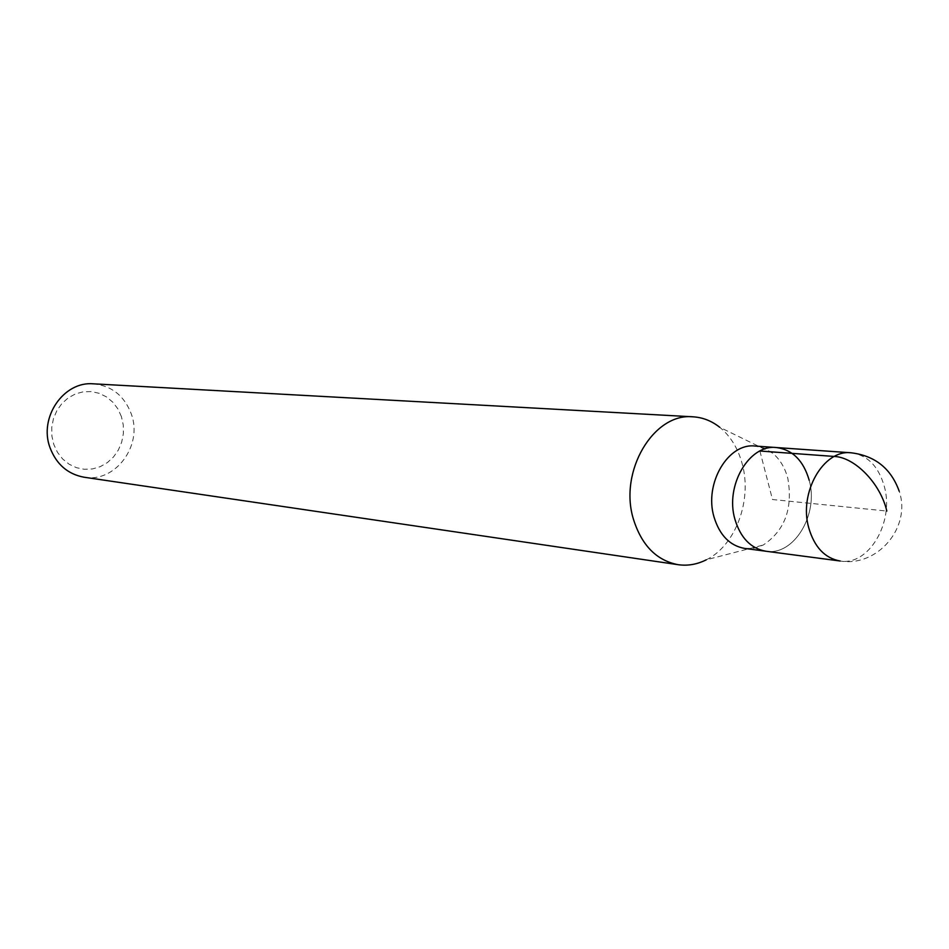 <?xml version="1.0" encoding="UTF-8"?>
<svg xmlns="http://www.w3.org/2000/svg" width="949" height="949" viewBox="0 0 949 949"><rect width="100%" height="100%" fill="white"/><g stroke="black" fill="none" stroke-linecap="round" stroke-linejoin="round"><path stroke-width="0.71" stroke-dasharray="4.75 3.56" d="M809.2 480.289C818.999 514.334 793.85 556.185 765.867 551.227C793.85 556.185 818.999 514.334 809.2 480.289C803.483 460.597 792.522 449.684 776.329 447.537M744.775 548.451L754.075 548.202L763.174 545.058C784.847 530.598 793.067 508.379 787.824 478.415C784.953 467.572 779.829 459.126 772.462 453.053L764.17 448.153L755.107 446.042M772.462 453.053L719.674 427.24C730.493 436.089 738.002 448.308 742.213 463.907C752.367 500.218 735.57 545.628 706.293 559.803L763.174 545.058M84.105 477.228C115.351 483.017 143.05 445.437 131.353 414.12C124.449 395.899 111.84 385.804 93.524 383.835M121.413 416.599L117.89 408.889L112.86 402.234L106.573 396.967L99.313 393.349L91.46 391.581L83.393 391.759L75.529 393.882L68.245 397.856L61.934 403.491L56.928 410.514L53.476 418.545L51.756 427.192L51.875 436.006L53.82 444.535L57.474 452.329L62.658 458.996L69.099 464.203L76.454 467.691L84.366 469.292L92.409 468.948L100.191 466.694L107.332 462.626L113.489 456.979L118.352 450.028L121.697 442.104L123.37 433.622L123.275 424.974L121.413 416.599M759.888 451.012L772.486 499.518L886.817 511.06M851.087 452.792C867.552 455.01 878.679 466.374 884.444 486.884C894.314 522.377 868.643 566.078 840.162 561.013C877.588 567.312 911.514 527.241 899.225 491.274"/><path stroke-width="1.42" d="M734.894 519.21C740.505 537.846 750.837 548.522 765.867 551.227C750.837 548.522 740.505 537.846 734.894 519.21C724.906 485.603 749.212 444.156 776.329 447.537C749.212 444.156 724.906 485.603 734.894 519.21M776.329 447.537L755.107 446.042C728.144 442.685 704.004 483.599 713.956 516.802C719.556 535.212 729.817 545.758 744.775 548.451L840.162 561.013C824.871 558.237 814.384 547.134 808.714 527.703C798.607 492.626 823.507 449.304 851.087 452.792L776.329 447.537C792.522 449.684 803.483 460.597 809.2 480.289M706.293 559.803C697.171 564.406 687.8 566.031 678.203 564.702C656.578 560.551 641.654 545.378 633.422 519.162C618.606 471.368 653.671 412.507 693.126 416.825C702.794 417.43 711.643 420.905 719.674 427.24M693.126 416.825L93.524 383.835C63.749 380.917 38.482 417.548 50.048 447.762C56.454 464.381 67.806 474.203 84.105 477.228L678.203 564.702M886.817 511.06C880.494 483.527 854.942 457.276 834.337 456.457L759.888 451.012M899.225 491.274C891.075 468.521 875.025 455.698 851.087 452.792"/></g></svg>
